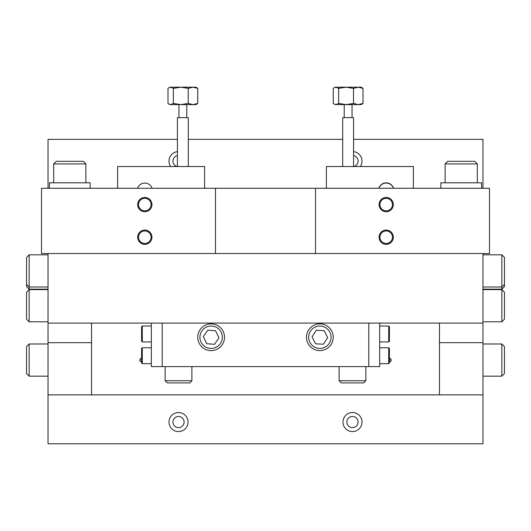 <?xml version="1.0" encoding="UTF-8"?>
<svg xmlns="http://www.w3.org/2000/svg" width="531" height="531" viewBox="0 0 531 531"><rect width="100%" height="100%" fill="white"/><g stroke="black" fill="none" stroke-linecap="round" stroke-linejoin="round"><path stroke-width="0.8" d="M379.672 323.107L368.793 323.107L368.793 366.602L379.672 366.602L379.672 323.107L482.964 323.107L482.964 253.519L48.036 253.519L48.036 342.681L91.531 342.681L91.531 394.872L482.964 394.872L482.964 342.681L439.469 342.681L439.469 394.872M151.328 323.107L162.207 323.107L162.207 366.602L162.207 323.107L368.793 323.107L368.793 366.602L151.328 366.602L151.328 323.107L48.036 323.107M139.175 234.47A6.266 6.266 0 0 0 142.069 242.84A6.266 6.266 0 0 0 150.439 239.946A6.266 6.266 0 0 0 147.545 231.576A6.266 6.266 0 0 0 139.175 234.47M151.222 240.331A7.135 7.135 0 0 1 141.684 243.623A7.135 7.135 0 0 1 138.392 234.085A7.135 7.135 0 0 1 147.93 230.793A7.135 7.135 0 0 1 151.222 240.331M501.841 254.82L504.45 257.429L504.45 286.574L501.841 289.183L501.841 254.82L482.964 254.82M26.55 373.558L26.55 346.59L29.159 343.982L29.159 376.167L26.55 373.558M49.429 188.279L49.429 182.797L90.137 182.797L90.137 188.279M386.9 198.368A6.266 6.266 0 0 0 379.97 203.884A6.266 6.266 0 0 0 385.486 210.814A6.266 6.266 0 0 0 392.416 205.291A6.266 6.266 0 0 0 386.9 198.368M385.387 211.677A7.135 7.135 0 0 1 379.107 203.785A7.135 7.135 0 0 1 386.993 197.499A7.135 7.135 0 0 1 393.312 204.993A7.135 7.135 0 0 1 386.19 211.723A7.135 7.135 0 0 0 393.325 204.588A7.135 7.135 0 0 0 386.19 197.452A7.135 7.135 0 0 0 379.061 204.588A7.135 7.135 0 0 0 386.19 211.723M389.409 326.738L389.409 341.241L388.719 341.937L388.719 326.021L389.409 326.718M388.719 341.937L379.672 341.937M188.299 166.535L188.299 117.643L177.427 117.643L177.427 166.535M168.898 87.728L170.677 87.203L169.814 87.203L167.988 88.365L167.988 103.432L169.814 104.6L195.912 104.6L196.828 104.069L197.738 103.432L197.738 88.365L196.828 87.734M168.898 104.069L170.677 104.6L173.358 103.432L180.799 104.6L188.239 103.432L192.985 104.6L197.738 103.432M196.828 87.728L195.912 87.203L180.799 87.203L188.239 88.365L192.985 87.203L197.738 88.365M173.358 88.365L180.799 87.203L170.677 87.203L173.358 88.365L173.358 103.432M188.239 88.365L188.239 103.432M26.55 286.574L26.55 257.429L29.159 254.82L29.159 289.183L26.55 286.574M141.591 341.241L141.591 326.718L142.281 326.021L142.281 341.937L141.591 341.241M413.377 188.279L413.377 166.535L326.392 166.535L326.392 188.279M378.835 188.279A7.699 7.699 0 0 1 393.551 188.279M178.516 412.534A9.518 9.518 0 0 0 168.997 422.052A9.518 9.518 0 0 0 178.516 431.57A9.518 9.518 0 0 0 188.034 422.052A9.518 9.518 0 0 0 178.516 412.534M178.516 416.463A5.589 5.589 0 0 0 172.927 422.052A5.589 5.589 0 0 0 178.516 427.641A5.589 5.589 0 0 0 184.104 422.052A5.589 5.589 0 0 0 178.516 416.463M177.427 151.64A9.518 9.518 0 0 0 170.703 166.535M177.427 155.616A5.589 5.589 0 0 0 177.221 166.535M352.484 412.534A9.518 9.518 0 0 0 342.966 422.052A9.518 9.518 0 0 0 352.484 431.57A9.518 9.518 0 0 0 362.003 422.052A9.518 9.518 0 0 0 352.484 412.534M352.484 416.463A5.589 5.589 0 0 0 346.896 422.052A5.589 5.589 0 0 0 352.484 427.641A5.589 5.589 0 0 0 358.073 422.052A5.589 5.589 0 0 0 352.484 416.463M389.409 361.817A1.739 1.739 0 0 0 391.194 360.078A1.739 1.739 0 0 0 389.409 358.339M141.591 358.339A1.739 1.739 0 0 0 139.806 360.078A1.739 1.739 0 0 0 141.591 361.817M141.545 358.339C139.301 359.494 139.301 360.655 141.545 361.817M360.297 166.535A9.518 9.518 0 0 0 353.573 151.64M177.427 139.348L48.036 139.348L48.036 188.279M91.531 394.872L48.036 394.872L48.036 443.797L482.964 443.797L482.964 394.872M482.964 188.279L482.964 139.348L353.573 139.348M342.701 139.348L188.299 139.348M315.514 253.519L315.514 188.279L41.511 188.279L41.511 253.519L48.036 253.519M389.455 361.817C391.699 360.655 391.699 359.494 389.455 358.339M353.779 166.535A5.589 5.589 0 0 0 353.573 155.616M48.036 394.872L48.036 342.681M91.531 323.107L91.531 342.681M389.409 348.462L389.409 362.992L388.719 363.689L388.719 347.765L389.409 348.462M191.89 380.734L189.713 382.911L167.311 382.911L165.141 380.734L191.89 380.734L191.89 366.602M137.522 188.279A7.699 7.699 0 0 1 152.098 188.279M204.608 188.279L204.608 166.535L117.623 166.535L117.623 188.279M504.45 346.59L504.45 373.558L501.841 376.167L501.841 343.982L504.45 346.59M141.591 362.992L141.591 348.462L142.281 347.765L142.281 363.689L141.591 362.992M445.124 163.92L447.733 161.311L474.701 161.311L477.309 163.92L445.124 163.92L445.124 182.797M481.571 188.279L481.571 182.797L440.863 182.797L440.863 188.279M149.032 209.207A6.266 6.266 0 0 0 149.43 200.36A6.266 6.266 0 0 0 140.582 199.968A6.266 6.266 0 0 0 140.184 208.816A6.266 6.266 0 0 0 149.032 209.207M139.992 199.324A7.135 7.135 0 0 1 150.074 199.775A7.135 7.135 0 0 1 149.623 209.851A7.135 7.135 0 0 1 139.54 209.4A7.135 7.135 0 0 1 139.992 199.324M365.859 380.734L363.689 382.911L341.287 382.911L339.11 380.734L365.859 380.734L365.859 366.602M325.968 327.853A11.197 11.197 0 0 0 310.476 331.138A11.197 11.197 0 0 0 313.761 346.63A11.197 11.197 0 0 0 329.26 343.345A11.197 11.197 0 0 0 325.968 327.853M312.58 348.455A13.375 13.375 0 0 1 308.65 329.957A13.375 13.375 0 0 1 327.156 326.027A13.375 13.375 0 0 1 331.078 344.533A13.375 13.375 0 0 1 312.58 348.455M327.687 337.656L324.136 330.674L316.31 330.262L312.042 336.827L315.6 343.809L323.419 344.221L327.687 337.656M217.464 327.999A11.197 11.197 0 0 0 201.893 330.913A11.197 11.197 0 0 0 204.807 346.484A11.197 11.197 0 0 0 220.372 343.57A11.197 11.197 0 0 0 217.464 327.999M203.579 348.276A13.375 13.375 0 0 1 200.101 329.685A13.375 13.375 0 0 1 218.692 326.207A13.375 13.375 0 0 1 222.17 344.798A13.375 13.375 0 0 1 203.579 348.276M218.945 337.842L215.559 330.78L207.747 330.176L203.32 336.641L206.705 343.703L214.517 344.307L218.945 337.842M386.19 244.34A7.135 7.135 0 0 0 393.325 237.211A7.135 7.135 0 0 0 386.19 230.076A7.135 7.135 0 0 0 379.061 237.211A7.135 7.135 0 0 0 386.19 244.34M315.514 188.279L489.489 188.279L489.489 253.519L482.964 253.519M482.964 323.107L482.964 342.681M439.469 323.107L439.469 342.681M26.55 284.397L29.159 287.005L48.036 287.005M48.036 254.82L29.159 254.82M26.55 319.191L26.55 292.229L29.159 289.614L29.159 321.799L26.55 319.191M48.036 289.614L29.159 289.614M48.036 321.799L29.159 321.799M53.691 163.92L56.299 161.311L83.267 161.311L85.876 163.92L53.691 163.92L53.691 182.797M384.709 231.124A6.266 6.266 0 0 0 380.11 238.691A6.266 6.266 0 0 0 387.676 243.291A6.266 6.266 0 0 0 392.276 235.724A6.266 6.266 0 0 0 384.709 231.124M387.882 244.141A7.135 7.135 0 0 1 379.26 238.897A7.135 7.135 0 0 1 386.19 230.076M353.573 166.535L353.573 117.643L342.701 117.643L342.701 166.535M334.172 87.728L335.944 87.203L335.088 87.203L333.262 88.365L333.262 103.432L335.088 104.6L361.186 104.6L362.102 104.069L363.012 103.432L363.012 88.365L362.102 87.734M334.172 104.069L335.944 104.6L338.632 103.432L346.073 104.6L353.507 103.432L358.259 104.6L363.012 103.432M362.102 87.728L361.186 87.203L346.073 87.203L353.507 88.365L358.259 87.203L363.012 88.365M338.632 88.365L346.073 87.203L335.944 87.203L338.632 88.365L338.632 103.432M353.507 88.365L353.507 103.432M501.841 289.614L504.45 292.229L504.45 319.191L501.841 321.799L501.841 289.614L482.964 289.614M144.81 197.452A7.135 7.135 0 0 0 137.675 204.588A7.135 7.135 0 0 0 144.81 211.723A7.135 7.135 0 0 0 151.939 204.588A7.135 7.135 0 0 0 144.81 197.452M144.81 230.076A7.135 7.135 0 0 0 137.675 237.211A7.135 7.135 0 0 0 144.81 244.34A7.135 7.135 0 0 0 151.939 237.211A7.135 7.135 0 0 0 144.81 230.076M215.486 253.519L215.486 188.279M393.478 188.279A7.699 7.699 0 0 0 378.902 188.279M504.45 284.397L501.841 287.005L482.964 287.005M48.036 376.167L29.159 376.167M48.036 343.982L29.159 343.982M379.672 326.021L388.719 326.021M186.779 117.643L186.779 104.6M178.947 117.643L178.947 104.6M48.036 289.183L29.159 289.183M151.328 341.937L142.281 341.937M151.328 326.021L142.281 326.021M379.672 347.765L388.719 347.765M379.672 363.689L388.719 363.689M165.141 366.602L165.141 380.734M482.964 343.982L501.841 343.982M482.964 376.167L501.841 376.167M482.964 289.183L501.841 289.183M151.328 363.689L142.281 363.689M151.328 347.765L142.281 347.765M477.309 182.797L477.309 163.92M339.11 366.602L339.11 380.734M85.876 182.797L85.876 163.92M352.053 117.643L352.053 104.6M344.221 117.643L344.221 104.6M482.964 321.799L501.841 321.799"/></g></svg>
